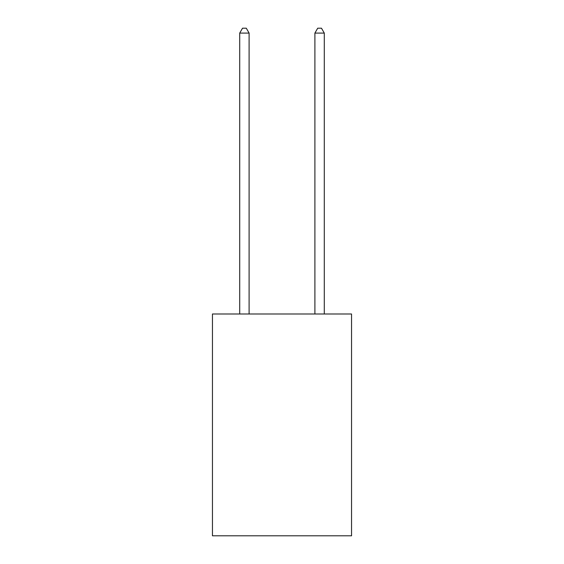 <?xml version="1.0" encoding="UTF-8"?>
<svg xmlns="http://www.w3.org/2000/svg" width="564" height="564" viewBox="0 0 564 564"><rect width="100%" height="100%" fill="white"/><g stroke="black" fill="none" stroke-linecap="round" stroke-linejoin="round"><path stroke-width="0.85" d="M351.548 313.993L351.548 535.8L212.452 535.8L212.452 313.993L351.548 313.993M249.105 313.993L249.105 33.086L239.707 33.086L239.707 313.993M239.707 33.086L242.527 28.2L246.285 28.2L249.105 33.086M324.293 313.993L324.293 33.086L314.895 33.086L314.895 313.993M314.895 33.086L317.715 28.2L321.473 28.2L324.293 33.086"/></g></svg>
